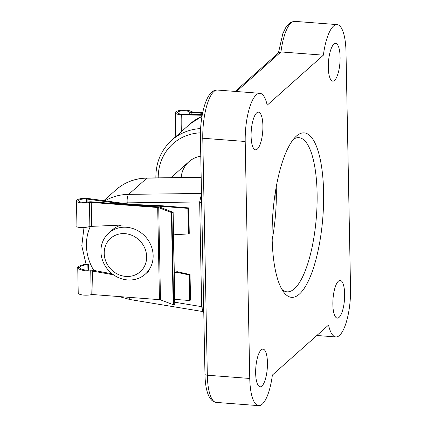 <?xml version="1.0" encoding="UTF-8"?>
<svg xmlns="http://www.w3.org/2000/svg" width="427" height="427" viewBox="0 0 427 427"><rect width="100%" height="100%" fill="white"/><g stroke="black" fill="none" stroke-linecap="round" stroke-linejoin="round"><path stroke-width="0.64" d="M104.215 253.414A22.332 20.293 -131.7 0 0 125.837 276.429A22.332 20.293 -131.7 0 0 146.642 256.659A22.332 20.293 -131.7 0 0 125.015 233.644A22.332 20.293 -131.7 0 0 104.215 253.414M153.144 255.602A27.488 24.974 48.3 0 1 145.308 274.139A27.488 24.974 48.3 0 1 117.147 276.984A27.488 24.974 48.3 0 1 100.927 251.604A27.488 24.974 48.3 0 1 108.762 233.067A27.488 24.974 48.3 0 1 136.923 230.222A27.488 24.974 48.3 0 1 153.144 255.602M108.762 233.067L112.141 230.062A27.488 24.974 48.3 0 1 121.412 225.056M272.143 238.026A82.464 25.07 -85.6 0 1 295.858 136.587A82.464 25.07 -85.6 0 1 323.607 192.225A82.464 25.07 -85.6 0 1 310.888 275.164A82.464 25.07 -85.6 0 1 283.934 292.436A82.464 25.07 -85.6 0 1 272.143 238.026M281.953 289.447A77.308 23.506 94.4 0 0 287.083 291.833A77.308 23.506 94.4 0 0 317.106 193.282A77.308 23.506 94.4 0 0 298.879 137.665A77.308 23.506 94.4 0 0 293.445 139.245M181.16 177.579A27.488 24.974 48.3 0 1 188.91 161.742A27.488 24.974 48.3 0 1 200.775 156.181M340.1 57.037A18.9 5.743 94.4 0 0 335.643 43.442A18.9 5.743 94.4 0 0 328.304 67.53A18.9 5.743 94.4 0 0 332.761 81.125A18.9 5.743 94.4 0 0 340.1 57.037M344.648 294.016A18.9 5.743 94.4 0 0 340.191 280.422A18.9 5.743 94.4 0 0 332.852 304.51A18.9 5.743 94.4 0 0 337.309 318.104A18.9 5.743 94.4 0 0 344.648 294.016M262.899 125.735A18.9 5.743 94.4 0 0 258.442 112.141A18.9 5.743 94.4 0 0 251.103 136.234A18.9 5.743 94.4 0 0 255.559 149.829A18.9 5.743 94.4 0 0 262.899 125.735M267.446 362.715A18.9 5.743 94.4 0 0 262.995 349.121A18.9 5.743 94.4 0 0 255.656 373.214A18.9 5.743 94.4 0 0 260.107 386.809A18.9 5.743 94.4 0 0 267.446 362.715M276.221 186.909A77.308 23.506 -85.6 0 1 276.306 190.159A77.308 23.506 -85.6 0 1 272.18 239.718M335.868 336.946A37.795 11.492 94.4 0 1 328.56 325.07L272.373 375.071A37.795 11.492 94.4 0 1 258.666 405.65A37.795 11.492 94.4 0 1 249.758 378.461L245.205 141.481A37.795 11.492 -85.6 0 1 259.883 93.299A37.795 11.492 -85.6 0 1 267.19 105.181L323.378 55.174A37.795 11.492 -85.6 0 1 337.084 24.595A37.795 11.492 -85.6 0 1 345.998 51.784L350.546 288.764A37.795 11.492 94.4 0 1 335.868 336.946L316.85 335.494M202.969 311.368L201.672 306.661L199.665 201.971L201.501 194.007M276.077 205.969L275.762 189.524M323.378 55.174L280.95 51.929L278.911 52.494L235.181 91.41M201.854 203.172L199.665 201.971L127.235 202.862A48.102 43.703 -131.7 0 0 122.282 203.204M174.867 302.236L201.672 306.661L203.866 307.867M202.686 112.712L192.673 111.949A2.06 0.592 178.9 0 1 191.365 111.602A8.246 2.365 -1.1 0 0 182.196 110.187A8.246 2.365 -1.1 0 0 175.31 112.653A8.246 2.365 -1.1 0 0 180.984 114.783L202.184 115.274M202.297 114.655L181.678 114.164A6.015 1.724 178.9 0 1 177.541 112.611A6.015 1.724 178.9 0 1 182.526 110.817A6.015 1.724 178.9 0 1 189.225 111.821A4.121 1.18 -1.1 0 0 191.824 112.504L202.558 113.326M181.699 114.842L182.014 131.084M124.412 224.949L89.878 226.433C85.699 228.061 75.344 227.826 76.961 226.139M88.533 264.03C82.635 264.569 79.043 265.653 77.751 267.281L77.751 267.339C76.134 269.085 86.537 271.834 90.732 270.771L113.529 274.807M174.846 304.296L173.17 304.67L160.493 299.855A2.06 0.592 -1.1 0 0 159.463 299.658L93.017 294.571A2.06 0.592 -1.1 0 0 91.191 294.683A8.246 2.365 178.9 0 1 82.678 294.993A8.246 2.365 178.9 0 1 78.226 292.986L77.735 267.526L79.977 267.761L79.961 267.126M157.696 207.501L91.245 202.414A2.06 0.592 -1.1 0 0 89.419 202.521A8.246 2.365 178.9 0 1 80.911 202.836A8.246 2.365 178.9 0 1 76.454 200.829A8.246 2.365 178.9 0 1 87.273 198.379L126.093 203.732L139.149 204.73L161.112 205.686L188.75 207.906L187.885 208.36L160.472 206.262L138.503 205.307L125.453 204.303L86.574 198.998A6.015 1.724 -1.1 0 0 78.685 200.786A6.015 1.724 -1.1 0 0 81.899 202.243A6.015 1.724 -1.1 0 0 88.079 202.035A4.121 1.18 178.9 0 1 91.682 201.827L158.337 206.924A4.121 1.18 178.9 0 1 160.397 207.319L172.994 212.278L171.403 212.513L158.727 207.698A2.06 0.592 -1.1 0 0 157.696 207.501L159.463 299.658M77.751 267.281L79.966 267.169C80.618 265.936 83.238 265.092 87.834 264.649L87.941 270.19M112.28 273.878L92.995 270.227L89.387 270.083C86.419 270.777 79.342 269.026 79.977 267.761M88.453 270.174L88.346 264.623M87.145 202.201L87.087 199.041M190.517 300L190.031 274.556L177.429 271.748A1.719 1.559 -131.7 0 0 176.682 271.764L174.296 272.415M188.75 207.906L189.241 233.414L188.376 233.911L176.079 234.663A1.719 1.559 48.3 0 1 175.3 234.519L173.554 233.75M174.301 272.81L176.036 272.335A1.719 1.559 48.3 0 1 176.789 272.319L189.166 274.961L190.031 274.556L189.807 274.39M190.517 300.064L189.657 300.517L174.814 299.38M160.493 207.357L160.472 206.262M155.871 177.888L155.866 177.643C155.812 162.532 161.091 150.069 171.707 140.253A54.976 49.948 48.3 0 1 200.599 128.58M200.423 132.813A51.539 46.826 -131.7 0 0 158.22 177.862M202.003 116.309A54.976 49.948 -131.7 0 0 189.935 124.033L202.014 116.245M201.181 177.461L146.909 178.134A54.976 49.948 -131.7 0 0 115.952 189.871L103.852 200.642M105.015 200.802A54.976 49.948 48.3 0 1 128.682 194.354L201.491 193.458M201.181 177.333L147.219 177.995A3.437 1.126 -90.7 0 0 146.909 178.134L128.682 194.354A6.869 2.252 -90.7 0 0 127.235 202.862M259.883 93.299L217.455 90.054A37.795 11.492 94.4 0 0 202.777 138.236L245.205 141.481M200.412 137.345A3.437 0.982 178.9 0 0 202.777 138.236L207.325 375.216A37.795 11.492 94.4 0 0 216.238 402.405C208.531 401.593 205.227 389.141 204.965 374.324L200.412 137.345C200.274 126.712 201.459 116.752 203.957 107.471C205.334 102.496 207.01 98.482 208.99 95.424C211.482 91.661 214.301 89.867 217.455 90.054M249.758 378.461L207.325 375.216A3.437 0.982 178.9 0 1 204.965 374.324M159.036 299.626L160.541 299.871M119.987 203.556A48.102 43.703 -131.7 0 0 118.418 203.871M90.401 226.305A48.102 43.703 -131.7 0 0 93.753 270.371M337.084 24.595L294.657 21.35A37.795 11.492 94.4 0 0 280.95 51.929L236.473 91.506M129.023 297.325A6.869 1.911 99.4 0 0 130.027 299.541L119.17 296.573M180.984 114.783L181.31 131.713M189.225 111.821L189.273 114.361M191.824 112.504L191.862 114.42M93.017 294.571L92.558 270.835M91.704 226.15L91.245 202.414M89.878 226.433L89.419 202.521M91.191 294.683L90.732 270.771M86.638 202.265L86.574 198.998M188.809 233.793L188.318 208.285M190.09 300.448L189.599 274.94M188.376 233.911L187.885 208.36M189.657 300.517L189.166 274.961M160.493 299.855L158.727 207.698M174.766 304.435L172.994 212.278M173.65 304.686L171.884 212.529M173.17 304.67L171.403 212.513M177.429 271.748L176.789 272.319M176.682 271.764L176.036 272.335M145.308 274.139L148.687 271.134M170.976 177.701L188.91 161.742M171.707 140.253L189.935 124.033M258.666 405.65L216.238 402.405M84.002 227.495L81.787 245.824L86.073 264.254M203.145 311.609L130.027 299.541M147.219 177.995C135.172 178.256 124.748 182.212 115.952 189.871M203.775 312.495L202.809 311.139M278.425 52.921L282.877 33.477L286.186 26.736L290.243 22.508L294.657 21.35M175.31 112.653L175.769 136.64M76.945 226.289L76.454 200.829M189.257 233.382L188.766 207.874M190.538 300.032L190.047 274.524M174.91 304.35L173.138 212.192"/></g></svg>
